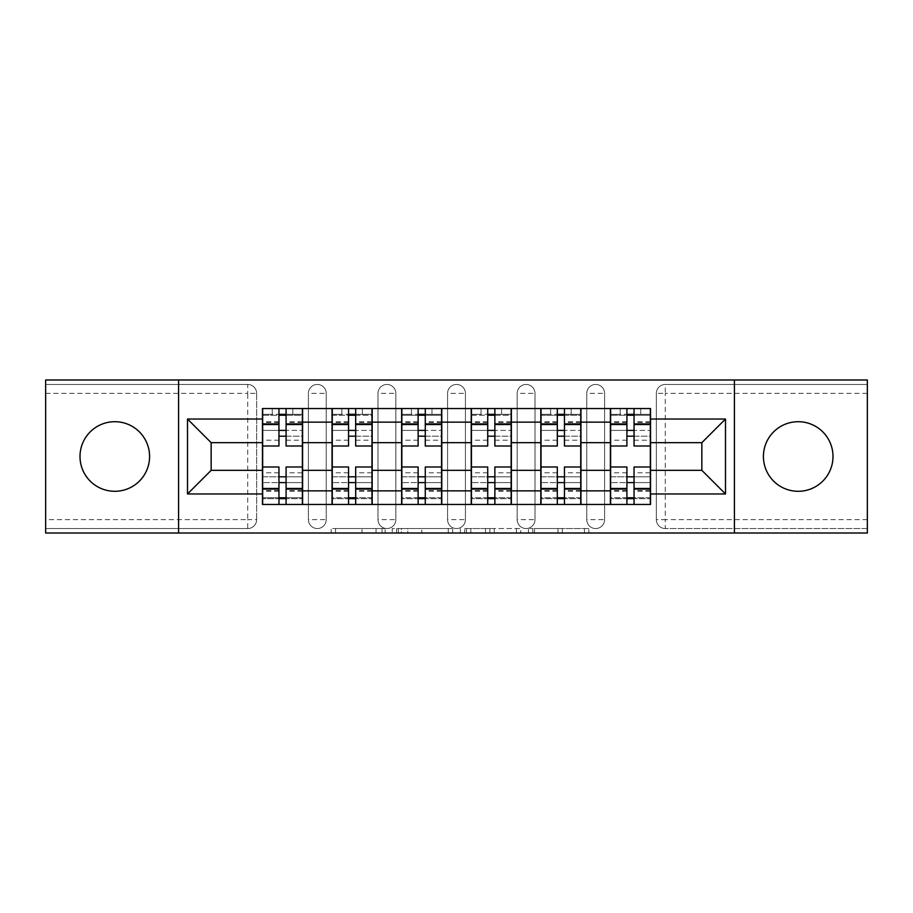 <?xml version="1.0" encoding="UTF-8"?>
<svg xmlns="http://www.w3.org/2000/svg" width="913" height="913" viewBox="0 0 913 913"><rect width="100%" height="100%" fill="white"/><g stroke="black" fill="none" stroke-linecap="round" stroke-linejoin="round"><path stroke-width="0.68" stroke-dasharray="4.57 3.42" d="M385.126 533.009L335.539 533.009L385.126 533.009L385.126 528.547L362.027 528.547L362.027 533.009L362.027 528.547L385.126 528.547L385.126 533.009L385.126 528.547L362.027 528.547L362.027 533.009L362.027 528.547L385.126 528.547L335.539 528.547L385.126 528.547M798.202 491.297A34.797 34.797 0 0 1 763.416 456.5A34.797 34.797 0 0 1 798.202 421.703A34.797 34.797 0 0 1 832.998 456.5A34.797 34.797 0 0 1 798.202 491.297M114.798 491.297A34.797 34.797 0 0 1 80.002 456.5A34.797 34.797 0 0 1 114.798 421.703A34.797 34.797 0 0 1 149.584 456.5A34.797 34.797 0 0 1 114.798 491.297M586.762 393.377A8.925 8.925 0 0 1 595.675 384.453A8.925 8.925 0 0 1 604.6 393.377A8.925 8.925 0 0 0 595.675 384.453A8.925 8.925 0 0 0 586.762 393.377L586.762 519.623A8.925 8.925 0 0 0 595.675 528.547A8.925 8.925 0 0 0 604.6 519.623L604.6 393.377A8.925 8.925 0 0 0 595.675 384.453A8.925 8.925 0 0 0 586.762 393.377L586.762 519.623A8.925 8.925 0 0 0 595.675 528.547A8.925 8.925 0 0 0 604.6 519.623L604.6 393.377L586.762 393.377M517.169 393.377A8.925 8.925 0 0 1 526.093 384.453A8.925 8.925 0 0 1 535.007 393.377A8.925 8.925 0 0 0 526.093 384.453A8.925 8.925 0 0 0 517.169 393.377L517.169 519.623A8.925 8.925 0 0 0 526.093 528.547A8.925 8.925 0 0 0 535.007 519.623L535.007 393.377A8.925 8.925 0 0 0 526.093 384.453A8.925 8.925 0 0 0 517.169 393.377L517.169 519.623A8.925 8.925 0 0 0 526.093 528.547A8.925 8.925 0 0 0 535.007 519.623L535.007 393.377L517.169 393.377M447.575 393.377A8.925 8.925 0 0 1 456.5 384.453A8.925 8.925 0 0 1 465.425 393.377A8.925 8.925 0 0 0 456.5 384.453A8.925 8.925 0 0 0 447.575 393.377L447.575 519.623A8.925 8.925 0 0 0 456.5 528.547A8.925 8.925 0 0 0 465.425 519.623L465.425 393.377A8.925 8.925 0 0 0 456.5 384.453A8.925 8.925 0 0 0 447.575 393.377L447.575 519.623A8.925 8.925 0 0 0 456.5 528.547A8.925 8.925 0 0 0 465.425 519.623L465.425 393.377L447.575 393.377M377.993 393.377A8.925 8.925 0 0 1 386.907 384.453A8.925 8.925 0 0 1 395.831 393.377A8.925 8.925 0 0 0 386.907 384.453A8.925 8.925 0 0 0 377.993 393.377L377.993 519.623A8.925 8.925 0 0 0 386.907 528.547A8.925 8.925 0 0 0 395.831 519.623L395.831 393.377A8.925 8.925 0 0 0 386.907 384.453A8.925 8.925 0 0 0 377.993 393.377L377.993 519.623A8.925 8.925 0 0 0 386.907 528.547A8.925 8.925 0 0 0 395.831 519.623L395.831 393.377L377.993 393.377M308.4 393.377A8.925 8.925 0 0 1 317.325 384.453A8.925 8.925 0 0 1 326.238 393.377A8.925 8.925 0 0 0 317.325 384.453A8.925 8.925 0 0 0 308.4 393.377L308.4 519.623A8.925 8.925 0 0 0 317.325 528.547A8.925 8.925 0 0 0 326.238 519.623L326.238 393.377A8.925 8.925 0 0 0 317.325 384.453A8.925 8.925 0 0 0 308.4 393.377L308.4 519.623A8.925 8.925 0 0 0 317.325 528.547A8.925 8.925 0 0 0 326.238 519.623L326.238 393.377L308.4 393.377M584.468 533.009L532.804 533.009L584.468 533.009L584.468 528.547L562.351 528.547L588.851 528.547L588.851 533.009L588.851 528.547L532.804 528.547L588.851 528.547L588.851 533.009L588.851 528.547L584.468 528.547L584.468 533.009M557.98 533.009L534.55 533.009L557.98 533.009L557.98 528.547L562.351 528.547L557.98 528.547L557.98 533.009L557.98 528.547L534.55 528.547L534.55 533.009L534.55 528.547L557.98 528.547L557.98 533.009M528.422 533.009L532.804 533.009L528.422 533.009L528.422 528.547L532.804 528.547L528.422 528.547L528.422 533.009M331.157 533.009L335.539 533.009L331.157 533.009L331.157 528.547L335.539 528.547L331.157 528.547L331.157 533.009M867.35 519.623L665.269 519.623L665.269 528.547L867.35 528.547L867.35 533.009L45.65 533.009L45.65 528.547L247.731 528.547A8.925 8.925 0 0 0 256.656 519.623L256.656 393.377A8.925 8.925 0 0 0 247.731 384.453A8.925 8.925 0 0 1 256.656 393.377A8.925 8.925 0 0 0 247.731 384.453L45.65 384.453L45.65 379.991L867.35 379.991L867.35 384.453L665.269 384.453A8.925 8.925 0 0 0 656.344 393.377L656.344 519.623A8.925 8.925 0 0 0 665.269 528.547A8.925 8.925 0 0 1 656.344 519.623A8.925 8.925 0 0 0 665.269 528.547L867.35 528.547L867.35 384.453L665.269 384.453A8.925 8.925 0 0 0 656.344 393.377L656.344 519.623L665.269 519.623L665.269 393.377L867.35 393.377M452.665 533.009L448.294 533.009L452.665 533.009L452.665 528.547L452.665 533.009M396.619 533.009L448.294 533.009L392.248 533.009L396.619 533.009L396.619 528.547L452.665 528.547L392.248 528.547L392.248 533.009L392.248 528.547L396.619 528.547L396.619 533.009M464.706 533.009L520.752 533.009L460.335 533.009L464.706 533.009L464.706 528.547L520.752 528.547L520.752 533.009L520.752 528.547L494.264 528.547L494.264 533.009M256.656 519.623L256.656 393.377L247.731 393.377L247.731 519.623L45.65 519.623L45.65 528.547L247.731 528.547A8.925 8.925 0 0 0 256.656 519.623A8.925 8.925 0 0 1 247.731 528.547L247.731 519.623L256.656 519.623M45.65 393.377L247.731 393.377L247.731 384.453L45.65 384.453L45.65 519.623M610.398 408.545L650.547 408.545L650.547 415.232L610.398 415.232L610.398 408.545L580.965 408.545L580.965 415.232L540.816 415.232L540.816 408.545L511.371 408.545L511.371 415.232L471.222 415.232L471.222 408.545L441.778 408.545L441.778 415.232L401.629 415.232L401.629 408.545L372.184 408.545L372.184 415.232L332.035 415.232L332.035 408.545L302.602 408.545L302.602 415.232L262.453 415.232L262.453 497.768L302.602 497.768L302.602 415.232M302.602 497.768L302.602 504.455L332.035 504.455L332.035 497.768L372.184 497.768L372.184 415.232M332.035 415.232L332.035 497.768M372.184 497.768L372.184 504.455L401.629 504.455L401.629 497.768L441.778 497.768L441.778 415.232M401.629 415.232L401.629 497.768M441.778 497.768L441.778 504.455L471.222 504.455L471.222 497.768L511.371 497.768L511.371 415.232M471.222 415.232L471.222 497.768M511.371 497.768L511.371 504.455L540.816 504.455L540.816 497.768L580.965 497.768L580.965 415.232M540.816 415.232L540.816 497.768M580.965 497.768L580.965 504.455L610.398 504.455L610.398 497.768L650.547 497.768L650.547 415.232M610.398 415.232L610.398 497.768M580.965 470.332L610.398 470.332M511.371 470.332L540.816 470.332M441.778 470.332L471.222 470.332M372.184 470.332L401.629 470.332M302.602 470.332L332.035 470.332M610.398 442.668L580.965 442.668M540.816 442.668L511.371 442.668M471.222 442.668L441.778 442.668M401.629 442.668L372.184 442.668M332.035 442.668L302.602 442.668M262.453 442.668L211.154 442.668L211.154 470.332L262.453 470.332M178.583 533.009L178.583 379.991M734.417 533.009L734.417 379.991M650.547 470.332L701.846 470.332L701.846 442.668L650.547 442.668M302.602 504.455L262.453 504.455L262.453 497.768M262.453 415.232L262.453 408.545L302.602 408.545M332.035 408.545L372.184 408.545M401.629 408.545L441.778 408.545M471.222 408.545L511.371 408.545M540.816 408.545L580.965 408.545M650.547 497.768L650.547 504.455L610.398 504.455M580.965 504.455L540.816 504.455M511.371 504.455L471.222 504.455M441.778 504.455L401.629 504.455M372.184 504.455L332.035 504.455M302.374 497.768L286.089 497.768M278.956 497.768L262.67 497.768M262.67 415.232L278.956 415.232M286.089 415.232L302.374 415.232M604.6 519.623A8.925 8.925 0 0 1 595.675 528.547A8.925 8.925 0 0 1 586.762 519.623L604.6 519.623M535.007 519.623A8.925 8.925 0 0 1 526.093 528.547A8.925 8.925 0 0 1 517.169 519.623L535.007 519.623M465.425 519.623A8.925 8.925 0 0 1 456.5 528.547A8.925 8.925 0 0 1 447.575 519.623L465.425 519.623M395.831 519.623A8.925 8.925 0 0 1 386.907 528.547A8.925 8.925 0 0 1 377.993 519.623L395.831 519.623M326.238 519.623A8.925 8.925 0 0 1 317.325 528.547A8.925 8.925 0 0 1 308.4 519.623L326.238 519.623M371.968 497.768L355.682 497.768M348.549 497.768L332.264 497.768M332.264 415.232L348.549 415.232M355.682 415.232L371.968 415.232M441.561 497.768L425.275 497.768M418.131 497.768L401.857 497.768M401.857 415.232L418.131 415.232M425.275 415.232L441.561 415.232M511.143 497.768L494.869 497.768M487.725 497.768L471.439 497.768M471.439 415.232L487.725 415.232M494.869 415.232L511.143 415.232M580.736 497.768L564.451 497.768M557.318 497.768L541.032 497.768M541.032 415.232L557.318 415.232M564.451 415.232L580.736 415.232M650.33 497.768L634.044 497.768M626.911 497.768L610.626 497.768M610.626 415.232L626.911 415.232M634.044 415.232L650.33 415.232M401.435 533.009L407.791 533.009L401.435 533.009L401.435 528.547L398.376 528.547L398.376 533.009L398.376 528.547L407.791 528.547L401.435 528.547L401.435 533.009M407.791 533.009L421.795 533.009L407.791 533.009L407.791 528.547L421.795 528.547L421.795 533.009L421.795 528.547L407.791 528.547L407.791 533.009M464.706 528.547L489.893 528.547L489.893 533.009L489.893 528.547L485.511 528.547L489.893 528.547L489.893 533.009L489.893 528.547L494.264 528.547M466.463 528.547L466.463 533.009L466.463 528.547M460.335 528.547L460.335 533.009L460.335 528.547M286.089 440.214L302.374 440.214L302.374 414.342L292.788 414.342L292.788 408.545L272.268 408.545L272.268 414.342L292.788 414.342L292.788 408.545L302.374 408.545L302.374 414.342L286.089 414.342L286.089 440.214L286.089 430.4L302.374 430.4L262.67 430.4L262.67 504.455L286.089 504.455L286.089 498.658L302.374 498.658L262.67 498.658L278.956 498.658L278.956 472.786L278.956 482.6L262.67 482.6L302.374 482.6L302.374 472.786L302.374 504.455L286.089 504.455M278.956 446.012L278.956 436.197L302.374 436.197L302.374 446.012L302.374 436.197L286.089 436.197L286.089 446.012M278.956 440.214L278.956 414.342L262.67 414.342L262.67 440.214L262.67 430.4L278.956 430.4L278.956 440.214L262.67 440.214M262.67 436.197L262.67 446.012L262.67 436.197M302.374 408.545L262.67 408.545L262.67 414.342L272.268 414.342L272.268 408.545L262.67 408.545M286.089 466.988L286.089 476.803L302.374 476.803L302.374 466.988L302.374 476.803L262.67 476.803L262.67 466.988L262.67 476.803L278.956 476.803L278.956 466.988M302.374 504.455L262.67 504.455M302.374 440.214L302.374 482.6L286.089 482.6L286.089 472.786L286.089 498.658M286.089 414.342L286.089 408.545M278.956 408.545L278.956 414.342M286.089 436.197L286.089 430.4M278.956 430.4L278.956 436.197M278.956 498.658L278.956 504.455M278.956 476.803L278.956 482.6M286.089 482.6L286.089 476.803M355.682 440.214L371.968 440.214L371.968 414.342L362.37 414.342L362.37 408.545L341.85 408.545L341.85 414.342L362.37 414.342L362.37 408.545L371.968 408.545L371.968 414.342L355.682 414.342L355.682 440.214L355.682 430.4L371.968 430.4L332.264 430.4L332.264 504.455L355.682 504.455L355.682 498.658L371.968 498.658L332.264 498.658L348.549 498.658L348.549 472.786L348.549 482.6L332.264 482.6L371.968 482.6L371.968 472.786L371.968 504.455L355.682 504.455M348.549 446.012L348.549 436.197L371.968 436.197L371.968 446.012L371.968 436.197L355.682 436.197L355.682 446.012M348.549 440.214L348.549 414.342L332.264 414.342L332.264 440.214L332.264 430.4L348.549 430.4L348.549 440.214L332.264 440.214M332.264 436.197L332.264 446.012L332.264 436.197M371.968 408.545L332.264 408.545L332.264 414.342L341.85 414.342L341.85 408.545L332.264 408.545M355.682 466.988L355.682 476.803L371.968 476.803L371.968 466.988L371.968 476.803L332.264 476.803L332.264 466.988L332.264 476.803L348.549 476.803L348.549 466.988M371.968 504.455L332.264 504.455M371.968 440.214L371.968 482.6L355.682 482.6L355.682 472.786L355.682 498.658M355.682 414.342L355.682 408.545M348.549 408.545L348.549 414.342M355.682 436.197L355.682 430.4M348.549 430.4L348.549 436.197M348.549 498.658L348.549 504.455M348.549 476.803L348.549 482.6M355.682 482.6L355.682 476.803M425.275 440.214L441.561 440.214L441.561 414.342L431.963 414.342L431.963 408.545L411.443 408.545L411.443 414.342L431.963 414.342L431.963 408.545L441.561 408.545L441.561 414.342L425.275 414.342L425.275 440.214L425.275 430.4L441.561 430.4L401.857 430.4L401.857 504.455L425.275 504.455L425.275 498.658L441.561 498.658L401.857 498.658L418.131 498.658L418.131 472.786L418.131 482.6L401.857 482.6L441.561 482.6L441.561 472.786L441.561 504.455L425.275 504.455M418.131 446.012L418.131 436.197L441.561 436.197L441.561 446.012L441.561 436.197L425.275 436.197L425.275 446.012M418.131 440.214L418.131 414.342L401.857 414.342L401.857 440.214L401.857 430.4L418.131 430.4L418.131 440.214L401.857 440.214M401.857 436.197L401.857 446.012L401.857 436.197M441.561 408.545L401.857 408.545L401.857 414.342L411.443 414.342L411.443 408.545L401.857 408.545M425.275 466.988L425.275 476.803L441.561 476.803L441.561 466.988L441.561 476.803L401.857 476.803L401.857 466.988L401.857 476.803L418.131 476.803L418.131 466.988M441.561 504.455L401.857 504.455M441.561 440.214L441.561 482.6L425.275 482.6L425.275 472.786L425.275 498.658M425.275 414.342L425.275 408.545M418.131 408.545L418.131 414.342M425.275 436.197L425.275 430.4M418.131 430.4L418.131 436.197M418.131 498.658L418.131 504.455M418.131 476.803L418.131 482.6M425.275 482.6L425.275 476.803M494.869 440.214L511.143 440.214L511.143 414.342L501.557 414.342L501.557 408.545L481.037 408.545L481.037 414.342L501.557 414.342L501.557 408.545L511.143 408.545L511.143 414.342L494.869 414.342L494.869 440.214L494.869 430.4L511.143 430.4L471.439 430.4L471.439 504.455L494.869 504.455L494.869 498.658L511.143 498.658L471.439 498.658L487.725 498.658L487.725 472.786L487.725 482.6L471.439 482.6L511.143 482.6L511.143 472.786L511.143 504.455L494.869 504.455M487.725 446.012L487.725 436.197L511.143 436.197L511.143 446.012L511.143 436.197L494.869 436.197L494.869 446.012M487.725 440.214L487.725 414.342L471.439 414.342L471.439 440.214L471.439 430.4L487.725 430.4L487.725 440.214L471.439 440.214M471.439 436.197L471.439 446.012L471.439 436.197M511.143 408.545L471.439 408.545L471.439 414.342L481.037 414.342L481.037 408.545L471.439 408.545M494.869 466.988L494.869 476.803L511.143 476.803L511.143 466.988L511.143 476.803L471.439 476.803L471.439 466.988L471.439 476.803L487.725 476.803L487.725 466.988M511.143 504.455L471.439 504.455M511.143 440.214L511.143 482.6L494.869 482.6L494.869 472.786L494.869 498.658M494.869 414.342L494.869 408.545M487.725 408.545L487.725 414.342M494.869 436.197L494.869 430.4M487.725 430.4L487.725 436.197M487.725 498.658L487.725 504.455M487.725 476.803L487.725 482.6M494.869 482.6L494.869 476.803M564.451 440.214L580.736 440.214L580.736 414.342L571.15 414.342L571.15 408.545L550.63 408.545L550.63 414.342L571.15 414.342L571.15 408.545L580.736 408.545L580.736 414.342L564.451 414.342L564.451 440.214L564.451 430.4L580.736 430.4L541.032 430.4L541.032 504.455L564.451 504.455L564.451 498.658L580.736 498.658L541.032 498.658L557.318 498.658L557.318 472.786L557.318 482.6L541.032 482.6L580.736 482.6L580.736 472.786L580.736 504.455L564.451 504.455M557.318 446.012L557.318 436.197L580.736 436.197L580.736 446.012L580.736 436.197L564.451 436.197L564.451 446.012M557.318 440.214L557.318 414.342L541.032 414.342L541.032 440.214L541.032 430.4L557.318 430.4L557.318 440.214L541.032 440.214M541.032 436.197L541.032 446.012L541.032 436.197M580.736 408.545L541.032 408.545L541.032 414.342L550.63 414.342L550.63 408.545L541.032 408.545M564.451 466.988L564.451 476.803L580.736 476.803L580.736 466.988L580.736 476.803L541.032 476.803L541.032 466.988L541.032 476.803L557.318 476.803L557.318 466.988M580.736 504.455L541.032 504.455M580.736 440.214L580.736 482.6L564.451 482.6L564.451 472.786L564.451 498.658M564.451 414.342L564.451 408.545M557.318 408.545L557.318 414.342M564.451 436.197L564.451 430.4M557.318 430.4L557.318 436.197M557.318 498.658L557.318 504.455M557.318 476.803L557.318 482.6M564.451 482.6L564.451 476.803M634.044 440.214L650.33 440.214L650.33 414.342L640.732 414.342L640.732 408.545L620.212 408.545L620.212 414.342L640.732 414.342L640.732 408.545L650.33 408.545L650.33 414.342L634.044 414.342L634.044 440.214L634.044 430.4L650.33 430.4L610.626 430.4L610.626 504.455L634.044 504.455L634.044 498.658L650.33 498.658L610.626 498.658L626.911 498.658L626.911 472.786L626.911 482.6L610.626 482.6L650.33 482.6L650.33 472.786L650.33 504.455L634.044 504.455M626.911 446.012L626.911 436.197L650.33 436.197L650.33 446.012L650.33 436.197L634.044 436.197L634.044 446.012M626.911 440.214L626.911 414.342L610.626 414.342L610.626 440.214L610.626 430.4L626.911 430.4L626.911 440.214L610.626 440.214M610.626 436.197L610.626 446.012L610.626 436.197M650.33 408.545L610.626 408.545L610.626 414.342L620.212 414.342L620.212 408.545L610.626 408.545M634.044 466.988L634.044 476.803L650.33 476.803L650.33 466.988L650.33 476.803L610.626 476.803L610.626 466.988L610.626 476.803L626.911 476.803L626.911 466.988M650.33 504.455L610.626 504.455M650.33 440.214L650.33 482.6L634.044 482.6L634.044 472.786L634.044 498.658M634.044 414.342L634.044 408.545M626.911 408.545L626.911 414.342M634.044 436.197L634.044 430.4M626.911 430.4L626.911 436.197M626.911 498.658L626.911 504.455M626.911 476.803L626.911 482.6M634.044 482.6L634.044 476.803M382.068 528.547L382.068 533.009L382.068 528.547M665.269 384.453A8.925 8.925 0 0 0 656.344 393.377L665.269 393.377L665.269 384.453M376.042 528.547L376.042 533.009L376.042 528.547M335.539 528.547L335.539 533.009L335.539 528.547M448.294 528.547L448.294 533.009L448.294 528.547M516.381 528.547L516.381 533.009L516.381 528.547M485.511 528.547L485.511 533.009L485.511 528.547M470.846 528.547L470.846 533.009L470.846 528.547M562.351 528.547L562.351 533.009L562.351 528.547M532.804 528.547L532.804 533.009L532.804 528.547M302.374 422.411L286.089 422.411M278.956 422.411L262.67 422.411M278.956 491.194L262.67 491.194M278.956 490.589L262.67 490.589M278.956 421.806L262.67 421.806M302.374 491.194L286.089 491.194M302.374 490.589L286.089 490.589M302.374 421.806L286.089 421.806M371.968 422.411L355.682 422.411M348.549 422.411L332.264 422.411M348.549 491.194L332.264 491.194M348.549 490.589L332.264 490.589M348.549 421.806L332.264 421.806M371.968 491.194L355.682 491.194M371.968 490.589L355.682 490.589M371.968 421.806L355.682 421.806M441.561 422.411L425.275 422.411M418.131 422.411L401.857 422.411M418.131 491.194L401.857 491.194M418.131 490.589L401.857 490.589M418.131 421.806L401.857 421.806M441.561 491.194L425.275 491.194M441.561 490.589L425.275 490.589M441.561 421.806L425.275 421.806M511.143 422.411L494.869 422.411M487.725 422.411L471.439 422.411M487.725 491.194L471.439 491.194M487.725 490.589L471.439 490.589M487.725 421.806L471.439 421.806M511.143 491.194L494.869 491.194M511.143 490.589L494.869 490.589M511.143 421.806L494.869 421.806M580.736 422.411L564.451 422.411M557.318 422.411L541.032 422.411M557.318 491.194L541.032 491.194M557.318 490.589L541.032 490.589M557.318 421.806L541.032 421.806M580.736 491.194L564.451 491.194M580.736 490.589L564.451 490.589M580.736 421.806L564.451 421.806M650.33 422.411L634.044 422.411M626.911 422.411L610.626 422.411M626.911 491.194L610.626 491.194M626.911 490.589L610.626 490.589M626.911 421.806L610.626 421.806M650.33 491.194L634.044 491.194M650.33 490.589L634.044 490.589M650.33 421.806L634.044 421.806M278.956 472.786L262.67 472.786M302.374 472.786L286.089 472.786M348.549 472.786L332.264 472.786M371.968 472.786L355.682 472.786M418.131 472.786L401.857 472.786M441.561 472.786L425.275 472.786M487.725 472.786L471.439 472.786M511.143 472.786L494.869 472.786M557.318 472.786L541.032 472.786M580.736 472.786L564.451 472.786M626.911 472.786L610.626 472.786M650.33 472.786L634.044 472.786"/><path stroke-width="1.37" d="M798.202 421.703A34.797 34.797 0 0 0 763.416 456.5A34.797 34.797 0 0 0 798.202 491.297A34.797 34.797 0 0 0 832.998 456.5A34.797 34.797 0 0 0 798.202 421.703M114.798 421.703A34.797 34.797 0 0 0 80.002 456.5A34.797 34.797 0 0 0 114.798 491.297A34.797 34.797 0 0 0 149.584 456.5A34.797 34.797 0 0 0 114.798 421.703M734.417 533.009L867.35 533.009L867.35 379.991L45.65 379.991L45.65 533.009L734.417 533.009L734.417 379.991M332.035 504.455L332.035 422.148L302.602 422.148L302.602 504.455M302.602 422.148L302.602 408.545M332.035 422.148L332.035 408.545M372.184 408.545L372.184 504.455M401.629 504.455L401.629 408.545M441.778 408.545L441.778 504.455M471.222 504.455L471.222 408.545M511.371 408.545L511.371 504.455M540.816 504.455L540.816 408.545M580.965 408.545L580.965 504.455M610.398 504.455L610.398 408.545M610.398 470.332L580.965 470.332M540.816 470.332L511.371 470.332M471.222 470.332L441.778 470.332M401.629 470.332L372.184 470.332M332.035 470.332L302.602 470.332M610.398 442.668L580.965 442.668M540.816 442.668L511.371 442.668M471.222 442.668L441.778 442.668M401.629 442.668L372.184 442.668M332.035 442.668L302.602 442.668M211.154 470.332L262.453 470.332L262.453 442.668L211.154 442.668L211.154 470.332L187.507 493.967L187.507 419.033L262.453 419.033L262.453 442.668M650.547 442.668L650.547 470.332L701.846 470.332L701.846 442.668L650.547 442.668L650.547 408.545L262.453 408.545L262.453 419.033M650.547 419.033L725.493 419.033L725.493 493.967L650.547 493.967L650.547 470.332M262.453 470.332L262.453 504.455L650.547 504.455L650.547 493.967M262.453 493.967L187.507 493.967M178.583 533.009L178.583 379.991M286.089 497.768L278.956 497.768M278.956 415.232L286.089 415.232M355.682 497.768L348.549 497.768M348.549 415.232L355.682 415.232M425.275 497.768L418.131 497.768M418.131 415.232L425.275 415.232M494.869 497.768L487.725 497.768M487.725 415.232L494.869 415.232M564.451 497.768L557.318 497.768M557.318 415.232L564.451 415.232M634.044 497.768L626.911 497.768M626.911 415.232L634.044 415.232M187.507 419.033L211.154 442.668M701.846 470.332L725.493 493.967M701.846 442.668L725.493 419.033M302.374 504.455L302.374 446.012L286.089 446.012L286.089 408.545M278.956 408.545L278.956 446.012L262.67 446.012L262.67 408.545M302.374 446.012L302.374 408.545M262.67 504.455L262.67 466.988L278.956 466.988L278.956 504.455M286.089 504.455L286.089 466.988L302.374 466.988M278.956 436.197L286.089 436.197M262.67 466.988L262.67 446.012M286.089 476.803L278.956 476.803M286.089 498.658L278.956 498.658M278.956 482.6L286.089 482.6M286.089 430.4L278.956 430.4M278.956 414.342L286.089 414.342M371.968 504.455L371.968 446.012L355.682 446.012L355.682 408.545M348.549 408.545L348.549 446.012L332.264 446.012L332.264 408.545M371.968 446.012L371.968 408.545M332.264 504.455L332.264 466.988L348.549 466.988L348.549 504.455M355.682 504.455L355.682 466.988L371.968 466.988M348.549 436.197L355.682 436.197M332.264 466.988L332.264 446.012M355.682 476.803L348.549 476.803M355.682 498.658L348.549 498.658M348.549 482.6L355.682 482.6M355.682 430.4L348.549 430.4M348.549 414.342L355.682 414.342M441.561 504.455L441.561 446.012L425.275 446.012L425.275 408.545M418.131 408.545L418.131 446.012L401.857 446.012L401.857 408.545M441.561 446.012L441.561 408.545M401.857 504.455L401.857 466.988L418.131 466.988L418.131 504.455M425.275 504.455L425.275 466.988L441.561 466.988M418.131 436.197L425.275 436.197M401.857 466.988L401.857 446.012M425.275 476.803L418.131 476.803M425.275 498.658L418.131 498.658M418.131 482.6L425.275 482.6M425.275 430.4L418.131 430.4M418.131 414.342L425.275 414.342M511.143 504.455L511.143 446.012L494.869 446.012L494.869 408.545M487.725 408.545L487.725 446.012L471.439 446.012L471.439 408.545M511.143 446.012L511.143 408.545M471.439 504.455L471.439 466.988L487.725 466.988L487.725 504.455M494.869 504.455L494.869 466.988L511.143 466.988M487.725 436.197L494.869 436.197M471.439 466.988L471.439 446.012M494.869 476.803L487.725 476.803M494.869 498.658L487.725 498.658M487.725 482.6L494.869 482.6M494.869 430.4L487.725 430.4M487.725 414.342L494.869 414.342M580.736 504.455L580.736 446.012L564.451 446.012L564.451 408.545M557.318 408.545L557.318 446.012L541.032 446.012L541.032 408.545M580.736 446.012L580.736 408.545M541.032 504.455L541.032 466.988L557.318 466.988L557.318 504.455M564.451 504.455L564.451 466.988L580.736 466.988M557.318 436.197L564.451 436.197M541.032 466.988L541.032 446.012M564.451 476.803L557.318 476.803M564.451 498.658L557.318 498.658M557.318 482.6L564.451 482.6M564.451 430.4L557.318 430.4M557.318 414.342L564.451 414.342M650.33 504.455L650.33 446.012L634.044 446.012L634.044 408.545M626.911 408.545L626.911 446.012L610.626 446.012L610.626 408.545M650.33 446.012L650.33 408.545M610.626 504.455L610.626 466.988L626.911 466.988L626.911 504.455M634.044 504.455L634.044 466.988L650.33 466.988M626.911 436.197L634.044 436.197M610.626 466.988L610.626 446.012M634.044 476.803L626.911 476.803M634.044 498.658L626.911 498.658M626.911 482.6L634.044 482.6M634.044 430.4L626.911 430.4M626.911 414.342L634.044 414.342M540.816 422.148L511.371 422.148M471.222 422.148L441.778 422.148M401.629 422.148L372.184 422.148M610.398 422.148L580.965 422.148M540.816 490.852L511.371 490.852M471.222 490.852L441.778 490.852M401.629 490.852L372.184 490.852M332.035 490.852L302.602 490.852M610.398 490.852L580.965 490.852M302.374 423.929L286.089 423.929M278.956 423.929L262.67 423.929M278.956 424.534L262.67 424.534M278.956 488.466L262.67 488.466M278.956 489.071L262.67 489.071M302.374 489.071L286.089 489.071M302.374 424.534L286.089 424.534M302.374 488.466L286.089 488.466M371.968 423.929L355.682 423.929M348.549 423.929L332.264 423.929M348.549 424.534L332.264 424.534M348.549 488.466L332.264 488.466M348.549 489.071L332.264 489.071M371.968 489.071L355.682 489.071M371.968 424.534L355.682 424.534M371.968 488.466L355.682 488.466M441.561 423.929L425.275 423.929M418.131 423.929L401.857 423.929M418.131 424.534L401.857 424.534M418.131 488.466L401.857 488.466M418.131 489.071L401.857 489.071M441.561 489.071L425.275 489.071M441.561 424.534L425.275 424.534M441.561 488.466L425.275 488.466M511.143 423.929L494.869 423.929M487.725 423.929L471.439 423.929M487.725 424.534L471.439 424.534M487.725 488.466L471.439 488.466M487.725 489.071L471.439 489.071M511.143 489.071L494.869 489.071M511.143 424.534L494.869 424.534M511.143 488.466L494.869 488.466M580.736 423.929L564.451 423.929M557.318 423.929L541.032 423.929M557.318 424.534L541.032 424.534M557.318 488.466L541.032 488.466M557.318 489.071L541.032 489.071M580.736 489.071L564.451 489.071M580.736 424.534L564.451 424.534M580.736 488.466L564.451 488.466M650.33 423.929L634.044 423.929M626.911 423.929L610.626 423.929M626.911 424.534L610.626 424.534M626.911 488.466L610.626 488.466M626.911 489.071L610.626 489.071M650.33 489.071L634.044 489.071M650.33 424.534L634.044 424.534M650.33 488.466L634.044 488.466"/></g></svg>
